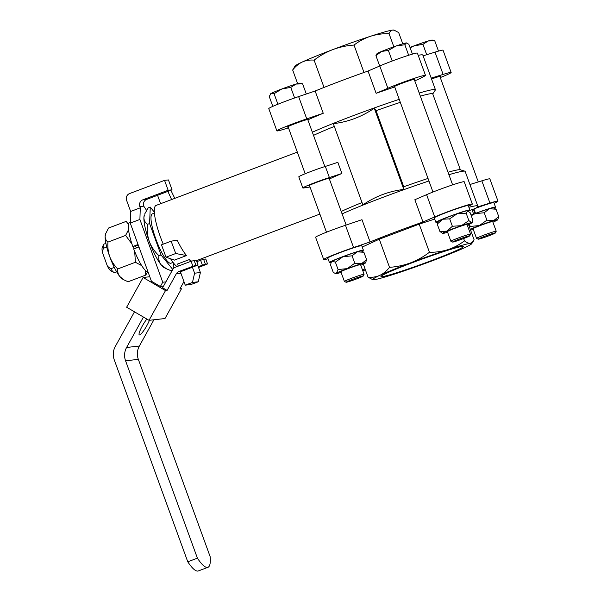 <?xml version="1.0" encoding="UTF-8"?>
<svg xmlns="http://www.w3.org/2000/svg" width="601" height="601" viewBox="0 0 601 601"><rect width="100%" height="100%" fill="white"/><g stroke="black" fill="none" stroke-linecap="round" stroke-linejoin="round"><path stroke-width="0.9" d="M168.152 190.269L164.554 180.368L129.613 193.552A5.274 5.146 -96.4 0 0 126.593 200.321L130.65 211.454L130.259 223.091L139.898 219.455L140.288 207.818L139.838 206.579A5.274 5.146 83.6 0 1 142.85 199.817L168.152 190.269L172.044 189.826L167.904 191.381L171.601 199.562M174.786 198.36L170.864 190.277M160.617 203.709L157.552 195.287L167.904 191.381M175.74 253.517L186.505 255.56C183.297 251.624 180.202 246.478 177.212 240.115L171.127 241.189L175.74 253.517L165.996 257.19L161.496 244.817L171.127 241.189M200.396 272.538L198.277 281.779L192.478 282.432L194.589 273.192L200.396 272.538L197.729 265.214M186.505 255.56L174.455 260.105L165.996 257.19M198.277 281.779L191.05 284.506L185.243 285.159L180.54 272.223M178.302 266.093L177.55 264.019L189.6 259.474A32.965 7.092 69.3 0 0 191.501 261.112M194.589 273.192L192.433 267.257M190.352 261.548L189.6 259.474M374.273 108.218L403.834 189.428A1603.821 344.921 -110.7 0 1 403.752 186.776L376.053 110.682A1603.814 344.921 -110.7 0 1 374.273 108.218C361.855 116.759 348.204 121.913 333.315 123.678L362.876 204.888C375.294 196.347 388.945 191.193 403.834 189.428M329.386 179.015A67.244 3.576 -20 0 1 341.894 173.479L337.837 162.345L325.336 166.417L329.386 177.55A17.542 0.932 160 0 0 311.904 183.793A17.542 0.932 160 0 0 302.844 187.985A17.542 0.932 160 0 0 303.302 188.038L310.026 187.009M341.894 173.479L329.386 177.55M329.243 178.61A11.209 0.593 160 0 0 329.866 178.151A11.209 0.593 160 0 0 316.862 182.268A11.209 0.593 160 0 0 308.801 185.822A11.209 0.593 160 0 0 309.575 185.769M325.336 166.417A17.542 0.932 160 0 0 307.855 172.66A17.542 0.932 160 0 0 298.795 176.852L302.844 187.985M177.047 266.566A32.965 7.092 -110.7 0 1 170.601 258.776M163.247 244.156A32.965 7.092 -110.7 0 1 162.616 242.624A32.965 7.092 -110.7 0 1 156.087 205.414L297.322 152.121M313.512 135.398A67.244 3.576 -20 0 1 334.321 126.45M341.21 211.492A67.244 3.576 -20 0 1 362.02 202.545M376.053 110.682A67.244 3.576 -20 0 1 400.319 102.343M420.332 96.145A67.244 3.576 -20 0 1 432.72 93.839L460.374 169.813M403.752 186.776A67.244 3.576 -20 0 1 428.017 178.437M448.03 172.232A67.244 3.576 -20 0 1 460.171 169.752L464.881 171.172A71.203 3.786 -20 0 1 465.144 171.36L477.757 206.008A71.203 3.786 -20 0 1 476.661 207.21L489.95 203.093L481.844 180.826L469.929 184.515M192.478 282.432L185.243 285.159M342.082 213.896A71.203 3.786 -20 0 1 403.94 189.631A71.203 3.786 -20 0 1 428.941 180.991M448.924 174.696A71.203 3.786 -20 0 1 464.881 171.172M422.969 221.994L434.711 216.931L426.605 194.664L414.863 199.72L422.969 221.994A71.203 3.786 -20 0 0 370.081 241.948L361.975 219.681L345.47 225.277L353.576 247.544A22.417 1.194 160 0 0 323.714 259.557A22.417 1.194 160 0 0 328.041 258.738M468.878 207.292A71.203 3.786 -20 0 1 477.757 206.008M312.362 132.235A71.203 3.786 -20 0 1 399.222 99.33M419.205 93.035A71.203 3.786 -20 0 1 435.425 89.707A71.203 3.786 -20 0 1 435.349 90.015L432.765 93.959M435.425 89.707L422.819 55.059A71.203 3.786 160 0 0 418.198 55.337M414.698 80.662A71.203 3.786 -20 0 1 417.086 79.971L423.57 76.627A22.417 1.194 160 0 0 425.493 75.373A22.417 1.194 160 0 0 411.129 79.407A22.417 1.194 160 0 0 387.878 88.257L376.136 93.32A71.203 3.786 -20 0 1 394.722 86.957M307.855 119.862A71.203 3.786 -20 0 1 323.248 113.273L315.142 91.006A71.203 3.786 160 0 1 368.03 71.046L376.136 93.32M157.552 195.295L146.742 199.374A5.274 5.146 -96.4 0 0 143.722 206.143L146.561 210.365M164.554 180.368L168.438 179.932L172.044 189.826M139.898 219.455L162.743 282.222L160.377 286.489L151.422 281.245L130.259 223.091M153.909 319.785L139.364 346.033A15.821 15.431 -96.4 0 0 138.343 359.36L210.177 556.721A44.827 9.639 -110.7 0 1 207.946 567.314A44.827 9.639 -110.7 0 1 197.406 558.164L187.767 561.8L114.25 359.819A15.821 15.431 83.6 0 1 115.279 346.499L134.489 311.814M207.946 567.314L198.307 570.95A44.827 9.639 -110.7 0 1 187.767 561.8M181.059 273.65L179.872 273.387L181.277 271.599A5.274 5.146 83.6 0 1 182.261 271.096L198.067 265.011L196.219 260.105M196.835 261.608L203.574 259.219L205.377 264.17L198.27 266.694M179.842 273.53L176.311 273.786L167.093 290.418L162.616 287.796L172.75 269.503A5.274 5.146 83.6 0 1 175.432 267.175L191.088 261.262L196.196 260.053M194.078 260.293L195.881 265.236L178.985 271.464A5.274 5.146 -96.4 0 0 176.311 273.786M203.574 259.219L205.715 259.039M198.548 267.46L207.563 263.937L205.692 258.978M140.288 207.818L130.65 211.454M126.638 307.224L143.113 277.489L165.5 290.599L149.025 320.333L126.638 307.224M180.33 288.142L181.464 288.803L164.997 318.53L149.025 320.333M183.951 281.606L179.864 288.983L181.464 288.803M143.444 317.058L126.593 347.476A15.821 15.431 -96.4 0 0 125.571 360.795L197.406 558.164M162.743 282.222L165.906 281.861M171.766 270.48L171.939 270.968M160.377 286.489L163.54 286.129M146.884 319.071A10.548 1.886 120.4 0 0 140.912 328.679A10.548 1.886 120.4 0 0 139.267 334.892A10.548 1.886 120.4 0 0 139.53 334.937A10.548 1.886 120.4 0 0 144.33 329.761A10.548 1.886 120.4 0 0 149.416 320.288M143.113 277.489L149.784 276.738M165.5 290.599L167.093 290.418M205.377 264.17L207.495 263.929M195.881 265.236L197.999 265.003M114.303 267.422L110.757 268.76L107.436 266.228L102.418 252.435L103.319 248.318A15.16 3.26 -110.7 0 1 103.47 244.69A15.16 3.26 -110.7 0 1 104.011 244.089L105.904 243.375M116.609 271.75L114.716 272.463A15.16 3.26 -110.7 0 1 113.912 272.366A15.16 3.26 -110.7 0 1 110.757 268.76M106.738 247.026L103.319 248.318M113.912 272.366L111.11 271.021A12.854 2.765 -110.7 0 1 107.436 266.228M102.418 252.435A12.854 2.765 -110.7 0 1 102.253 247.552L103.47 244.69M135.616 246.079A13.515 2.907 69.3 0 0 136.299 247.988M134.031 248.844A24.791 5.334 -110.7 0 1 133.602 247.687A24.791 5.334 -110.7 0 1 133.159 246.448L138.26 245.08M123.776 279.765L122.431 278.999A24.791 5.334 -110.7 0 1 119.809 276.52A24.791 5.334 -110.7 0 1 109.75 256.687A24.791 5.334 -110.7 0 1 105.145 236.238A24.791 5.334 -110.7 0 1 105.483 234.09L108.511 228.049L126.202 221.378L128.516 224.451M134.692 251.496L135.405 262.276L141.686 265.619M128.539 229.68L125.632 235.419L131.98 244.036M145.164 270.195L145.75 275.093L147.666 271.81M145.75 275.093L128.066 281.764L123.926 279.848L119.809 276.52C118.119 274.244 117.42 271.727 117.721 268.955C114.235 265.447 111.576 261.36 109.75 256.687C108.157 251.962 107.556 247.101 107.94 242.098C106.092 240.61 105.16 238.657 105.145 236.238L105.731 233.383M107.94 242.098L125.632 235.419M117.721 268.955L135.405 262.276M130.289 222.197L129.748 222.4A26.369 5.672 69.3 0 0 132.806 246.485L133.159 246.448M138.951 246.981L133.707 248.964A26.369 5.672 69.3 0 0 147.996 271.825M138.057 244.509L132.806 246.485M166.5 268.827L164.313 267.723A29.006 6.235 -110.7 0 1 161.068 264.733A29.006 6.235 -110.7 0 1 149.296 241.519A29.006 6.235 -110.7 0 1 143.902 217.585A29.006 6.235 -110.7 0 1 144.375 214.88L143.902 217.585C143.947 220.417 145.157 222.655 147.53 224.308C146.839 230.16 147.425 235.892 149.296 241.519C151.46 246.981 154.69 251.721 158.972 255.741C158.386 259.016 159.085 262.013 161.068 264.733L166.507 268.827L171.075 270.735L172.329 270.262M154.374 212.191L150.265 207.097L148.199 207.878L144.796 213.836M150.265 207.097L149.596 223.534L147.53 224.308M149.596 223.534L161.038 254.959L158.972 255.741M173.186 268.842L173.426 262.915M161.038 254.959L172.765 269.488M154.434 213.085L152.391 213.858A26.369 5.672 69.3 0 0 156.147 239.859A26.369 5.672 69.3 0 0 170.707 263.276A26.369 5.672 69.3 0 0 171.015 263.2L173.058 262.427M370.081 241.948L353.576 247.544M468.51 206.278L470.403 205.302A22.417 1.194 160 0 0 472.326 204.047A22.417 1.194 160 0 0 457.962 208.081A22.417 1.194 160 0 0 434.711 216.931M494.135 203.303A22.417 1.194 160 0 0 497.981 201.155A22.417 1.194 160 0 0 489.95 203.093M434.718 219.072L419.197 224.135L379.276 239.198L362.238 247.056M331.249 262.306A18.06 0.962 -20 0 1 329.423 262.524L327.8 258.069A18.06 0.962 -20 0 1 344.448 250.993A18.06 0.962 -20 0 1 361.749 245.711L363.372 250.166A18.06 0.962 -20 0 1 361.832 251.173M437.911 221.754L436.176 222.408A18.06 0.962 -20 0 1 435.913 222.347L434.29 217.893A18.06 0.962 -20 0 1 450.938 210.808A18.06 0.962 -20 0 1 468.239 205.534L469.862 209.989A18.06 0.962 -20 0 1 468.292 211.011M474.039 209.253A11.209 0.593 160 0 0 473.498 209.464L475.038 213.678M471.071 215.211A15.821 0.841 -20 0 1 474.099 214.031A15.821 0.841 -20 0 1 475.06 213.671A15.821 0.841 -20 0 1 476.03 213.302L475.534 213.355L473.911 208.908A18.06 0.962 -20 0 1 493.894 202.642L495.517 207.097A18.06 0.962 -20 0 1 493.977 208.096M468.352 211.049A18.06 0.962 -20 0 1 471.988 209.629L473.498 209.464M423.096 55.84L435.011 52.152A22.417 1.194 -20 0 1 443.042 50.206L451.148 72.481A22.417 1.194 160 0 0 443.117 74.419L431.202 78.107M368.03 71.046L379.772 65.99A22.417 1.194 -20 0 1 403.023 57.133A22.417 1.194 -20 0 1 417.387 53.106L425.493 75.373M315.142 91.006L298.637 96.603L306.743 118.87A22.417 1.194 160 0 0 276.881 130.883A22.417 1.194 160 0 0 284.912 128.945L288.488 127.84M276.881 130.883L268.775 108.616A22.417 1.194 -20 0 1 298.637 96.603M476.03 213.302A15.821 0.841 -20 0 1 489.319 208.75A15.821 0.841 -20 0 1 493.368 207.826L496.05 209.216L489.319 208.75L484.218 212.754L475.06 213.671L471.259 215.721M471.026 215.083A18.06 0.962 -20 0 1 473.611 214.084L474.099 214.031M475.534 213.355A18.06 0.962 -20 0 1 495.517 207.097M471.988 209.629L473.611 214.084M437.731 222.122A18.06 0.962 -20 0 1 436.642 222.355L437.836 221.904M435.913 222.347A18.06 0.962 -20 0 1 452.553 215.263A18.06 0.962 -20 0 1 469.862 209.989M466.143 213.175L457.098 213.783L449.676 218.854L442.637 219.237L437.227 224.083L438.024 221.529A15.821 0.841 -20 0 1 442.637 219.237A15.821 0.841 -20 0 1 457.098 213.783A15.821 0.841 -20 0 1 467.345 210.711A15.821 0.841 -20 0 1 467.713 210.718L466.143 213.175L468.84 220.582L471.665 222.588A15.821 0.841 -20 0 1 472.07 222.686A15.821 0.841 -20 0 1 467.45 224.977A15.821 0.841 -20 0 1 467.255 225.059M363.905 252.285L357.174 251.819L352.073 255.823L342.916 256.74L335.381 262.126L332.135 261.27L331.226 262.359L331.534 261.705A15.821 0.841 -20 0 1 332.135 261.27A15.821 0.841 -20 0 1 342.916 256.74A15.821 0.841 -20 0 1 357.174 251.819A15.821 0.841 -20 0 1 361.231 250.902L363.905 252.285L366.602 259.692L365.581 262.862A15.821 0.841 -20 0 1 364.98 263.306A15.821 0.841 -20 0 1 360.773 265.236M329.423 262.524A18.06 0.962 -20 0 1 346.071 255.44A18.06 0.962 -20 0 1 363.372 250.166M470.26 229.251A15.821 0.841 -20 0 1 479.38 225.548A15.821 0.841 -20 0 1 493.646 220.627A15.821 0.841 -20 0 1 497.726 219.793A15.821 0.841 -20 0 1 497.125 220.229A15.821 0.841 -20 0 1 492.918 222.167M473.25 229.327A15.821 0.841 -20 0 1 472.085 229.68A15.821 0.841 -20 0 1 470.575 230.115M469.381 224.143L470.222 226.457L479.38 225.548L486.915 220.161L493.646 220.627L498.747 216.615L497.726 219.793M484.218 212.754L486.915 220.161M496.05 209.216L498.747 216.615M478.253 239.19L476.57 238.402A10.465 0.556 -20 0 1 476.54 238.379L473.032 228.733A10.465 0.556 -20 0 1 482.671 224.631A10.465 0.556 -20 0 1 492.7 221.574L496.208 231.227A10.465 0.556 -20 0 1 496.208 231.257L495.419 232.94A9.15 0.488 160 0 0 486.66 235.584A9.15 0.488 160 0 0 478.253 239.19A9.15 0.488 160 0 0 478.471 239.19A9.15 0.488 160 0 0 487.696 236.238A9.15 0.488 160 0 0 495.419 232.94M463.183 238.702A9.15 0.488 160 0 0 469.764 235.832A9.15 0.488 160 0 0 461.005 238.477A9.15 0.488 160 0 0 452.598 242.083A9.15 0.488 160 0 0 463.183 238.702M452.598 242.083L450.908 241.294A10.465 0.556 -20 0 1 450.885 241.271A10.465 0.556 -20 0 1 460.531 237.17A10.465 0.556 -20 0 1 470.553 234.12A10.465 0.556 -20 0 1 470.553 234.15L469.764 235.832M450.885 241.271L447.377 231.625A10.465 0.556 -20 0 1 457.015 227.524A10.465 0.556 -20 0 1 467.045 224.466L470.553 234.12M331.226 262.359L330.52 264.883L333.209 272.291L334.502 273.049L336.455 273.147A15.821 0.841 -20 0 1 347.235 268.617A15.821 0.841 -20 0 1 361.501 263.696A15.821 0.841 -20 0 1 365.581 262.862M341.105 272.396A15.821 0.841 -20 0 1 339.941 272.749A15.821 0.841 -20 0 1 335.891 273.673A15.821 0.841 -20 0 1 336.455 273.147L338.078 269.533L347.235 268.617L354.77 263.23L361.501 263.696L366.602 259.692M352.073 255.823L354.77 263.23M335.381 262.126L338.078 269.533M346.108 282.26L344.426 281.478A10.465 0.556 -20 0 1 344.396 281.456L340.887 271.802A10.465 0.556 -20 0 1 350.533 267.7A10.465 0.556 -20 0 1 360.555 264.643L364.071 274.296A10.465 0.556 -20 0 1 364.063 274.326L363.274 276.009A9.15 0.488 160 0 0 363.042 275.957A9.15 0.488 160 0 0 353.358 279.082A9.15 0.488 160 0 0 346.108 282.26A9.15 0.488 160 0 0 354.853 279.57A9.15 0.488 160 0 0 363.274 276.009M426.702 54.721L422.916 44.324L413.991 45.894L410.137 47.795M438.497 51.093L434.748 40.785L428.258 40.973L422.916 44.324M410.01 47.441A15.821 0.841 -20 0 1 413.991 45.894A15.821 0.841 -20 0 1 428.258 40.973A15.821 0.841 -20 0 1 432.277 40.049L434.748 40.785M379.697 66.02L375.925 55.66L376.977 53.729A15.821 0.841 -20 0 1 381.575 51.461L375.925 55.66M392.228 61.009L388.374 50.431L381.575 51.461A15.821 0.841 -20 0 1 396.029 46.007L388.374 50.431M408.665 55.262L404.841 44.744L396.029 46.007A15.821 0.841 -20 0 1 406.276 42.941L404.841 44.744M412.436 54.105L408.86 44.294L406.276 42.941A15.821 0.841 -20 0 1 406.622 42.941L406.276 42.941M272.824 106.369L269.218 96.453L271.074 93.493A15.821 0.841 -20 0 1 281.854 88.971L274.079 93.696L271.074 93.493A15.821 0.841 -20 0 0 270.488 93.906L270.187 94.327M277.91 104.228L274.079 93.696M294.625 97.978L290.771 87.4L281.854 88.971A15.821 0.841 -20 0 1 296.113 84.05L290.771 87.4M306.3 94.004L302.603 83.855L296.113 84.05A15.821 0.841 -20 0 1 300.132 83.118L302.603 83.855M307.847 119.839A11.209 0.593 160 0 0 308.471 119.389A11.209 0.593 160 0 0 303.437 120.681A11.209 0.593 160 0 0 292.702 124.572A11.209 0.593 160 0 0 287.413 127.051A11.209 0.593 160 0 0 288.18 126.999M414.337 79.663A11.209 0.593 160 0 0 414.96 79.204A11.209 0.593 160 0 0 409.927 80.504A11.209 0.593 160 0 0 399.192 84.388A11.209 0.593 160 0 0 393.895 86.875A11.209 0.593 160 0 0 394.669 86.822M379.772 65.99L387.878 88.257M439.992 76.77A11.209 0.593 160 0 0 440.616 76.312A11.209 0.593 160 0 0 435.582 77.612A11.209 0.593 160 0 0 431.526 78.994M402.768 43.82L398.673 32.567L393.925 30.05A52.738 2.81 160 0 0 392.753 30.05A52.738 2.81 160 0 0 370.426 36.3A52.738 2.81 160 0 0 332.946 49.545A52.738 2.81 160 0 0 302.273 62.016A52.738 2.81 160 0 0 295.061 66.042L292.672 70.016L297.623 83.614M324.037 87.43L314.105 60.13C309.883 59.762 305.939 60.393 302.273 62.016C298.652 63.759 295.452 66.426 292.672 70.016M363.996 72.473L354.027 45.067C346.792 45.548 339.768 47.036 332.946 49.545C326.178 52.167 319.897 55.69 314.105 60.13M393.835 46.78L389.057 33.648C382.619 33.536 376.406 34.415 370.426 36.3C364.484 38.306 359.022 41.229 354.027 45.067M394.602 30.26L392.753 30.05C391.138 30.29 389.906 31.492 389.057 33.648M306.743 118.87L323.248 113.273M440.285 77.559A22.417 1.194 160 0 0 451.148 72.481M435.011 52.152L443.117 74.419M344.396 281.456A10.465 0.556 -20 0 1 352.975 277.745A10.465 0.556 -20 0 1 363.793 274.266A10.465 0.556 -20 0 1 364.071 274.296M447.587 232.219A15.821 0.841 -20 0 1 442.749 233.504A15.821 0.841 -20 0 1 442.381 233.488A15.821 0.841 -20 0 1 446.964 231.115A15.821 0.841 -20 0 1 461.418 225.66A15.821 0.841 -20 0 1 471.665 222.588L472.431 221.927L472.859 220.124L470.17 212.724L467.345 210.711M437.227 224.083L439.924 231.49L446.964 231.115L452.373 226.261L461.418 225.66L468.84 220.582M449.676 218.854L452.373 226.261M442.749 233.504L439.924 231.49M476.54 238.379A10.465 0.556 -20 0 1 486.186 234.277A10.465 0.556 -20 0 1 496.208 231.227M433.809 260.225A52.738 2.81 -20 0 1 396.329 273.47A52.738 2.81 -20 0 1 374.002 279.72A52.738 2.81 -20 0 1 372.83 279.713A52.738 2.81 -20 0 1 379.907 275.318C383.536 273.575 386.736 270.908 389.508 267.317C396.743 266.844 403.774 265.349 410.588 262.847C417.357 260.225 423.637 256.695 429.437 252.255C435.868 252.375 442.081 251.488 448.061 249.603C454.003 247.604 459.472 244.682 464.468 240.836C466.752 242.639 468.727 243.48 470.388 243.352A52.738 2.81 -20 0 1 471.702 243.728A52.738 2.81 -20 0 1 464.483 247.755A52.738 2.81 -20 0 1 433.809 260.225M372.83 279.713L368.082 277.204C372.297 277.572 376.241 276.941 379.907 275.318A52.738 2.81 -20 0 1 410.588 262.847A52.738 2.81 -20 0 1 448.061 249.603A52.738 2.81 -20 0 1 470.388 243.352L473.25 241.362L474.084 239.754L468.54 224.511M323.714 259.557L315.608 237.29A22.417 1.194 -20 0 1 345.47 225.277M481.844 180.826A22.417 1.194 -20 0 1 489.875 178.88L497.981 201.155M426.605 194.664A22.417 1.194 -20 0 1 449.856 185.807A22.417 1.194 -20 0 1 464.22 181.78L472.326 204.047M363.327 264.124L368.082 277.204M379.276 239.198L389.508 267.317M419.197 224.135L429.437 252.255M463.626 238.537L464.468 240.836M400.664 271.472A43.911 2.336 160 0 0 442.719 256.244A43.911 2.336 160 0 0 463.454 246.515A43.911 2.336 160 0 0 421.399 259.339A43.911 2.336 160 0 0 380.936 276.55A43.911 2.336 160 0 0 400.664 271.472M365.431 269.909A15.821 0.841 -20 0 1 362.734 270.638M362.516 270.037A15.821 0.841 -20 0 1 365.047 268.865M142.85 199.817L146.742 199.374M202.387 265.146L200.584 260.195M192.891 266.213L191.088 261.262M139.838 206.579L143.722 206.143M126.593 347.476L139.364 346.033M125.571 360.795L138.343 359.36M178.985 271.464L182.261 271.096M196.482 260.639L319.875 214.076M198.067 265.011L196.272 260.06M205.76 258.986L207.563 263.937M335.891 273.673L334.502 273.049M346.146 225.052L329.093 178.212M324.856 166.567L307.704 119.441M326.478 232.211L309.425 185.363M305.188 173.727L288.037 126.601M452.628 184.875L414.194 79.257M432.96 192.027L394.526 86.416M478.268 181.93L439.849 76.365M472.07 222.686L472.439 221.927M471.702 243.728L473.25 241.369"/></g></svg>
